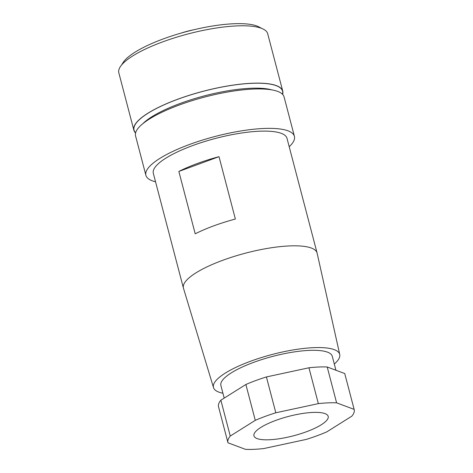 <?xml version="1.0" encoding="UTF-8"?>
<svg xmlns="http://www.w3.org/2000/svg" width="473" height="473" viewBox="0 0 473 473"><rect width="100%" height="100%" fill="white"/><g stroke="black" fill="none" stroke-linecap="round" stroke-linejoin="round"><path stroke-width="0.71" d="M289.198 146.719A76.768 20.002 165.3 0 0 294.413 136.336L284.066 96.912A76.768 20.002 165.3 0 0 277.704 91.407A76.768 20.002 165.3 0 0 191.736 100.773A76.768 20.002 165.3 0 0 135.556 135.869L145.903 175.3A76.768 20.002 165.3 0 0 152.265 180.798A76.768 20.002 165.3 0 0 155.54 181.786M294.413 136.336A76.768 20.002 165.3 0 0 288.045 130.838A76.768 20.002 165.3 0 0 202.083 140.203A76.768 20.002 165.3 0 0 145.903 175.3M282.499 94.257A76.768 20.002 165.3 0 0 276.197 85.672A76.768 20.002 165.3 0 0 177.801 99.259A76.768 20.002 165.3 0 0 135.627 132.789M271.863 89.894A72.931 19.003 165.3 0 0 180.266 103.416A72.931 19.003 165.3 0 0 142.751 123.766M261.628 28.374L258.944 26.937A72.931 19.003 165.3 0 0 256.815 25.985A72.931 19.003 165.3 0 0 163.339 38.892A72.931 19.003 165.3 0 0 123.098 62.578L121.466 65.15M194.078 29.698A30.71 8 165.3 0 0 180.964 33.134M183.418 288.057L153.329 173.355A69.093 18.004 -14.7 0 1 203.893 141.764A69.093 18.004 -14.7 0 1 281.258 133.339A69.093 18.004 -14.7 0 1 286.987 138.287L317.081 252.99A69.093 18.004 165.3 0 0 311.352 248.041A69.093 18.004 165.3 0 0 233.981 256.472A69.093 18.004 165.3 0 0 183.418 288.057A69.093 18.004 165.3 0 0 183.465 288.223L213.506 387.606A65.25 17.004 165.3 0 0 218.875 392.123A65.25 17.004 165.3 0 0 222.919 393.24M334.305 364.021A65.25 17.004 165.3 0 0 339.738 354.49A65.25 17.004 165.3 0 0 334.287 349.659A65.25 17.004 165.3 0 0 260.925 357.712A65.25 17.004 165.3 0 0 213.506 387.606M339.738 354.49L317.123 253.161A69.093 18.004 165.3 0 0 317.081 252.99M178.847 171.445A69.093 18.004 -14.7 0 1 219.011 156.669L235.371 219.04A69.093 18.004 165.3 0 0 195.207 233.816L178.847 171.445L219.011 156.669M325.004 413.603A38.384 10.004 165.3 0 0 282.026 418.286A38.384 10.004 165.3 0 0 253.936 435.834A38.384 10.004 165.3 0 0 257.117 438.583A38.384 10.004 165.3 0 0 300.101 433.901A38.384 10.004 165.3 0 0 328.191 416.352A38.384 10.004 165.3 0 0 325.004 413.603M224.196 398.1L220.891 385.501A57.576 15.006 -14.7 0 1 263.023 359.178A57.576 15.006 -14.7 0 1 327.499 352.154A57.576 15.006 -14.7 0 1 332.271 356.281L335.936 370.253M135.574 132.978A76.963 20.055 -14.7 0 1 133.865 130.181A76.963 20.055 -14.7 0 1 177.724 99.229A76.963 20.055 -14.7 0 1 282.748 91.123A76.963 20.055 -14.7 0 1 282.629 94.399M133.865 130.181L118.824 72.83A76.963 20.055 -14.7 0 1 162.682 41.878A76.963 20.055 -14.7 0 1 267.706 33.772L282.748 91.123M230.262 436.041L220.861 400.193L245.871 384.496L255.278 420.337L230.262 436.041A65.25 17.004 165.3 0 0 227.945 442.651A65.25 17.004 165.3 0 0 227.986 442.805L245.511 449.35A65.25 17.004 165.3 0 0 263.774 448.558L306.309 439.399A65.25 17.004 165.3 0 0 326.849 431.843L351.859 416.145A65.25 17.004 165.3 0 0 354.176 409.535A65.25 17.004 165.3 0 0 354.135 409.382L336.61 402.836L327.21 366.989L344.734 373.534L354.135 409.382M266.411 376.94L308.946 367.781L318.353 403.629L275.812 412.781L266.411 376.94A65.25 17.004 165.3 0 0 245.871 384.496M220.861 400.193A65.25 17.004 165.3 0 0 218.538 406.804L227.945 442.651M327.21 366.989A65.25 17.004 165.3 0 0 308.946 367.781M354.176 409.535L344.776 373.688A65.25 17.004 165.3 0 0 344.734 373.534M336.61 402.836A65.25 17.004 165.3 0 0 318.353 403.629M275.812 412.781A65.25 17.004 165.3 0 0 255.278 420.337"/></g></svg>

